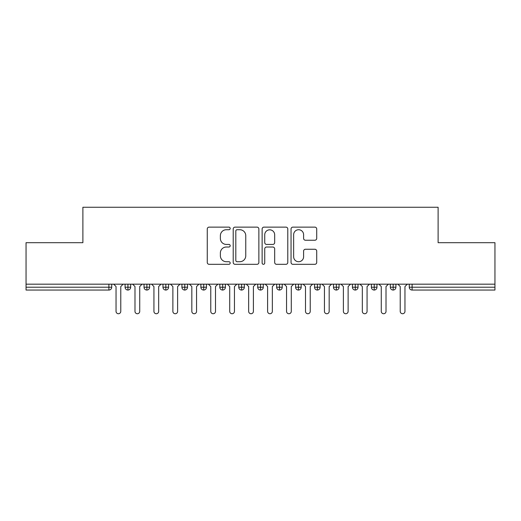 <?xml version="1.0" encoding="UTF-8"?>
<svg xmlns="http://www.w3.org/2000/svg" width="521" height="521" viewBox="0 0 521 521"><rect width="100%" height="100%" fill="white"/><g stroke="black" fill="none" stroke-linecap="round" stroke-linejoin="round"><path stroke-width="0.78" d="M230.191 228.426A1.302 1.302 0 0 0 228.888 227.123L209.129 227.123A1.863 1.863 0 0 0 207.267 228.986L207.267 262.46A1.863 1.863 0 0 0 209.129 264.316L228.888 264.316A1.302 1.302 0 0 0 230.191 263.014A1.302 1.302 0 0 0 228.888 261.718L226.329 261.718A5.952 5.952 0 0 1 220.376 255.765L220.376 252.978A5.952 5.952 0 0 1 226.329 247.026L228.888 247.026A1.302 1.302 0 0 0 230.191 245.723A1.302 1.302 0 0 0 228.888 244.421L226.329 244.421A5.952 5.952 0 0 1 220.376 238.468L220.376 235.681A5.952 5.952 0 0 1 226.329 229.728L228.888 229.728A1.302 1.302 0 0 0 230.191 228.426M314.847 240.24A1.863 1.863 0 0 0 316.709 238.377L316.709 228.986A1.863 1.863 0 0 0 314.847 227.123L292.906 227.123A1.863 1.863 0 0 0 291.044 228.986L291.044 262.46A1.863 1.863 0 0 0 292.906 264.316L314.847 264.316A1.863 1.863 0 0 0 316.709 262.46L316.709 251.115A1.863 1.863 0 0 0 314.847 249.253L305.456 249.253A1.863 1.863 0 0 0 303.6 251.115L303.6 256.742A4.976 4.976 0 0 1 298.624 261.718A4.976 4.976 0 0 1 293.649 256.742L293.649 234.704A4.976 4.976 0 0 1 298.624 229.728A4.976 4.976 0 0 1 303.6 234.704L303.6 238.377A1.863 1.863 0 0 0 305.456 240.24L314.847 240.24M26.05 284.179L494.95 284.179L494.95 242.688L438.115 242.688L438.115 207.26L82.885 207.26L82.885 242.688L26.05 242.688L26.05 287.214L108.889 287.214L108.889 284.179M258.872 228.986A1.863 1.863 0 0 0 257.016 227.123L235.069 227.123A1.863 1.863 0 0 0 233.213 228.986L233.213 262.46A1.863 1.863 0 0 0 235.069 264.316L257.016 264.316A1.863 1.863 0 0 0 258.872 262.46L258.872 228.986M263.984 227.123L285.931 227.123A1.863 1.863 0 0 1 287.787 228.986L287.787 262.46A1.863 1.863 0 0 1 285.931 264.316L276.54 264.316A1.863 1.863 0 0 1 274.678 262.46L274.678 248.882A1.863 1.863 0 0 0 272.822 247.026L266.589 247.026A1.863 1.863 0 0 0 264.733 248.882L264.733 263.014A1.302 1.302 0 0 1 263.431 264.316A1.302 1.302 0 0 1 262.128 263.014L262.128 228.986A1.863 1.863 0 0 1 263.984 227.123M111.728 284.179L111.728 287.214A2.839 2.839 0 0 1 108.889 290.054L26.05 290.054L26.05 287.214M494.95 284.179L494.95 290.054L412.111 290.054A2.839 2.839 0 0 1 409.272 287.214L409.272 284.179L409.272 287.214A2.839 2.839 0 0 0 412.111 290.054L412.111 287.214L494.95 287.214M127.932 290.054A2.839 2.839 0 0 1 125.086 287.214L125.086 284.179L125.086 287.214A2.839 2.839 0 0 0 127.932 290.054A2.839 2.839 0 0 0 130.673 287.214L130.673 284.179L130.673 287.214A2.839 2.839 0 0 1 127.932 290.054L127.932 287.214L130.673 287.214M127.932 284.179L127.932 287.214L125.086 287.214M108.889 290.054A2.839 2.839 0 0 0 111.728 287.214A2.839 2.839 0 0 1 108.889 290.054L108.889 287.214L111.728 287.214M146.876 284.179L146.876 287.214L144.03 287.214L144.03 284.179L144.03 287.214A2.839 2.839 0 0 0 146.876 290.054A2.839 2.839 0 0 0 149.625 287.214L149.625 284.179L149.625 287.214A2.839 2.839 0 0 1 146.876 290.054A2.839 2.839 0 0 1 144.03 287.214A2.839 2.839 0 0 0 146.876 290.054L146.876 287.214L149.625 287.214M165.821 284.179L165.821 287.214L162.975 287.214L162.975 284.179L162.975 287.214A2.839 2.839 0 0 0 165.821 290.054A2.839 2.839 0 0 0 168.57 287.214L168.57 284.179L168.57 287.214A2.839 2.839 0 0 1 165.821 290.054A2.839 2.839 0 0 1 162.975 287.214A2.839 2.839 0 0 0 165.821 290.054L165.821 287.214L168.57 287.214M184.766 284.179L184.766 290.054A2.839 2.839 0 0 1 181.927 287.214L181.927 284.179L181.927 287.214A2.839 2.839 0 0 0 184.766 290.054A2.839 2.839 0 0 0 187.514 287.214L187.514 284.179M203.711 284.179L203.711 290.054A2.839 2.839 0 0 1 200.872 287.214A2.839 2.839 0 0 0 203.711 290.054A2.839 2.839 0 0 1 200.872 287.214L200.872 284.179M206.459 284.179L206.459 287.214A2.839 2.839 0 0 1 203.711 290.054A2.839 2.839 0 0 0 206.459 287.214L200.872 287.214M222.656 284.179L222.656 287.214L219.816 287.214L219.816 284.179L219.816 287.214A2.839 2.839 0 0 0 222.656 290.054A2.839 2.839 0 0 0 225.404 287.214L225.404 284.179L225.404 287.214A2.839 2.839 0 0 1 222.656 290.054A2.839 2.839 0 0 1 219.816 287.214A2.839 2.839 0 0 0 222.656 290.054L222.656 287.214L225.404 287.214M241.601 290.054A2.839 2.839 0 0 1 238.761 287.214L238.761 284.179L238.761 287.214A2.839 2.839 0 0 0 241.601 290.054A2.839 2.839 0 0 0 244.349 287.214L244.349 284.179L244.349 287.214A2.839 2.839 0 0 1 241.601 290.054L241.601 287.214L244.349 287.214M260.546 284.179L260.546 287.214L257.706 287.214L257.706 284.179L257.706 287.214A2.839 2.839 0 0 0 260.546 290.054A2.839 2.839 0 0 0 263.294 287.214L263.294 284.179L263.294 287.214A2.839 2.839 0 0 1 260.546 290.054A2.839 2.839 0 0 1 257.706 287.214A2.839 2.839 0 0 0 260.546 290.054L260.546 287.214L263.294 287.214M279.49 284.179L279.49 290.054A2.839 2.839 0 0 1 276.651 287.214L276.651 284.179L276.651 287.214A2.839 2.839 0 0 0 279.49 290.054A2.839 2.839 0 0 0 282.239 287.214L282.239 284.179M298.435 284.179L298.435 290.054A2.839 2.839 0 0 1 295.596 287.214L295.596 284.179L295.596 287.214A2.839 2.839 0 0 0 298.435 290.054A2.839 2.839 0 0 0 301.184 287.214L301.184 284.179M317.387 284.179L317.387 290.054A2.839 2.839 0 0 1 314.541 287.214L314.541 284.179L314.541 287.214A2.839 2.839 0 0 0 317.387 290.054A2.839 2.839 0 0 0 320.128 287.214L320.128 284.179M336.332 284.179L336.332 287.214L333.486 287.214L333.486 284.179L333.486 287.214A2.839 2.839 0 0 0 336.332 290.054A2.839 2.839 0 0 0 339.073 287.214L339.073 284.179L339.073 287.214A2.839 2.839 0 0 1 336.332 290.054A2.839 2.839 0 0 1 333.486 287.214A2.839 2.839 0 0 0 336.332 290.054L336.332 287.214L339.073 287.214M355.276 284.179L355.276 287.214L352.43 287.214L352.43 284.179L352.43 287.214A2.839 2.839 0 0 0 355.276 290.054A2.839 2.839 0 0 0 358.025 287.214L358.025 284.179L358.025 287.214A2.839 2.839 0 0 1 355.276 290.054A2.839 2.839 0 0 1 352.43 287.214A2.839 2.839 0 0 0 355.276 290.054L355.276 287.214L358.025 287.214M374.221 284.179L374.221 287.214L371.375 287.214L371.375 284.179L371.375 287.214A2.839 2.839 0 0 0 374.221 290.054A2.839 2.839 0 0 0 376.97 287.214L376.97 284.179L376.97 287.214A2.839 2.839 0 0 1 374.221 290.054A2.839 2.839 0 0 1 371.375 287.214A2.839 2.839 0 0 0 374.221 290.054L374.221 287.214L376.97 287.214M393.166 284.179L393.166 290.054A2.839 2.839 0 0 1 390.327 287.214L390.327 284.179L390.327 287.214A2.839 2.839 0 0 0 393.166 290.054A2.839 2.839 0 0 0 395.914 287.214L395.914 284.179M241.601 284.179L241.601 287.214L238.761 287.214M237.114 229.728A1.302 1.302 0 0 0 235.811 231.031L235.811 260.415A1.302 1.302 0 0 0 237.114 261.718L239.81 261.718A5.952 5.952 0 0 0 245.762 255.765L245.762 235.681A5.952 5.952 0 0 0 239.81 229.728L237.114 229.728M274.678 234.795A4.976 4.976 0 0 0 269.702 229.82A4.976 4.976 0 0 0 264.733 234.795L264.733 242.558A1.863 1.863 0 0 0 266.589 244.421L272.822 244.421A1.863 1.863 0 0 0 274.678 242.558L274.678 234.795M113.676 284.179L116.04 286.55L116.04 311.369A2.371 2.371 0 0 0 118.41 313.74A2.371 2.371 0 0 0 120.774 311.369L120.774 286.55L123.145 284.179M132.621 284.179L134.985 286.55L134.985 311.369A2.371 2.371 0 0 0 137.355 313.74A2.371 2.371 0 0 0 139.726 311.369L139.726 286.55L142.09 284.179M151.565 284.179L153.929 286.55L153.929 311.369A2.371 2.371 0 0 0 156.3 313.74A2.371 2.371 0 0 0 158.671 311.369L158.671 286.55L161.035 284.179M170.51 284.179L172.874 286.55L172.874 311.369A2.371 2.371 0 0 0 175.245 313.74A2.371 2.371 0 0 0 177.615 311.369L177.615 286.55L179.979 284.179M189.455 284.179L191.826 286.55L191.826 311.369A2.371 2.371 0 0 0 194.19 313.74A2.371 2.371 0 0 0 196.56 311.369L196.56 286.55L198.924 284.179M208.4 284.179L210.771 286.55L210.771 311.369A2.371 2.371 0 0 0 213.135 313.74A2.371 2.371 0 0 0 215.505 311.369L215.505 286.55L217.876 284.179M227.345 284.179L229.715 286.55L229.715 311.369A2.371 2.371 0 0 0 232.079 313.74A2.371 2.371 0 0 0 234.45 311.369L234.45 286.55L236.821 284.179M246.29 284.179L248.66 286.55L248.66 311.369A2.371 2.371 0 0 0 251.024 313.74A2.371 2.371 0 0 0 253.395 311.369L253.395 286.55L255.765 284.179M265.235 284.179L267.605 286.55L267.605 311.369A2.371 2.371 0 0 0 269.976 313.74A2.371 2.371 0 0 0 272.34 311.369L272.34 286.55L274.71 284.179M284.179 284.179L286.55 286.55L286.55 311.369A2.371 2.371 0 0 0 288.921 313.74A2.371 2.371 0 0 0 291.285 311.369L291.285 286.55L293.655 284.179M303.124 284.179L305.495 286.55L305.495 311.369A2.371 2.371 0 0 0 307.865 313.74A2.371 2.371 0 0 0 310.229 311.369L310.229 286.55L312.6 284.179M322.076 284.179L324.44 286.55L324.44 311.369A2.371 2.371 0 0 0 326.81 313.74A2.371 2.371 0 0 0 329.174 311.369L329.174 286.55L331.545 284.179M341.021 284.179L343.385 286.55L343.385 311.369A2.371 2.371 0 0 0 345.755 313.74A2.371 2.371 0 0 0 348.126 311.369L348.126 286.55L350.49 284.179M359.965 284.179L362.329 286.55L362.329 311.369A2.371 2.371 0 0 0 364.7 313.74A2.371 2.371 0 0 0 367.071 311.369L367.071 286.55L369.435 284.179M378.91 284.179L381.274 286.55L381.274 311.369A2.371 2.371 0 0 0 383.645 313.74A2.371 2.371 0 0 0 386.015 311.369L386.015 286.55L388.379 284.179M397.855 284.179L400.226 286.55L400.226 311.369A2.371 2.371 0 0 0 402.59 313.74A2.371 2.371 0 0 0 404.96 311.369L404.96 286.55L407.324 284.179M412.111 284.179L412.111 287.214L409.272 287.214A2.839 2.839 0 0 0 412.111 290.054M181.927 287.214A2.839 2.839 0 0 0 184.766 290.054A2.839 2.839 0 0 0 187.514 287.214L181.927 287.214M276.651 287.214A2.839 2.839 0 0 0 279.49 290.054A2.839 2.839 0 0 0 282.239 287.214L276.651 287.214M295.596 287.214A2.839 2.839 0 0 0 298.435 290.054A2.839 2.839 0 0 0 301.184 287.214L295.596 287.214M314.541 287.214A2.839 2.839 0 0 0 317.387 290.054A2.839 2.839 0 0 0 320.128 287.214L314.541 287.214M390.327 287.214A2.839 2.839 0 0 0 393.166 290.054A2.839 2.839 0 0 0 395.914 287.214L390.327 287.214"/></g></svg>
